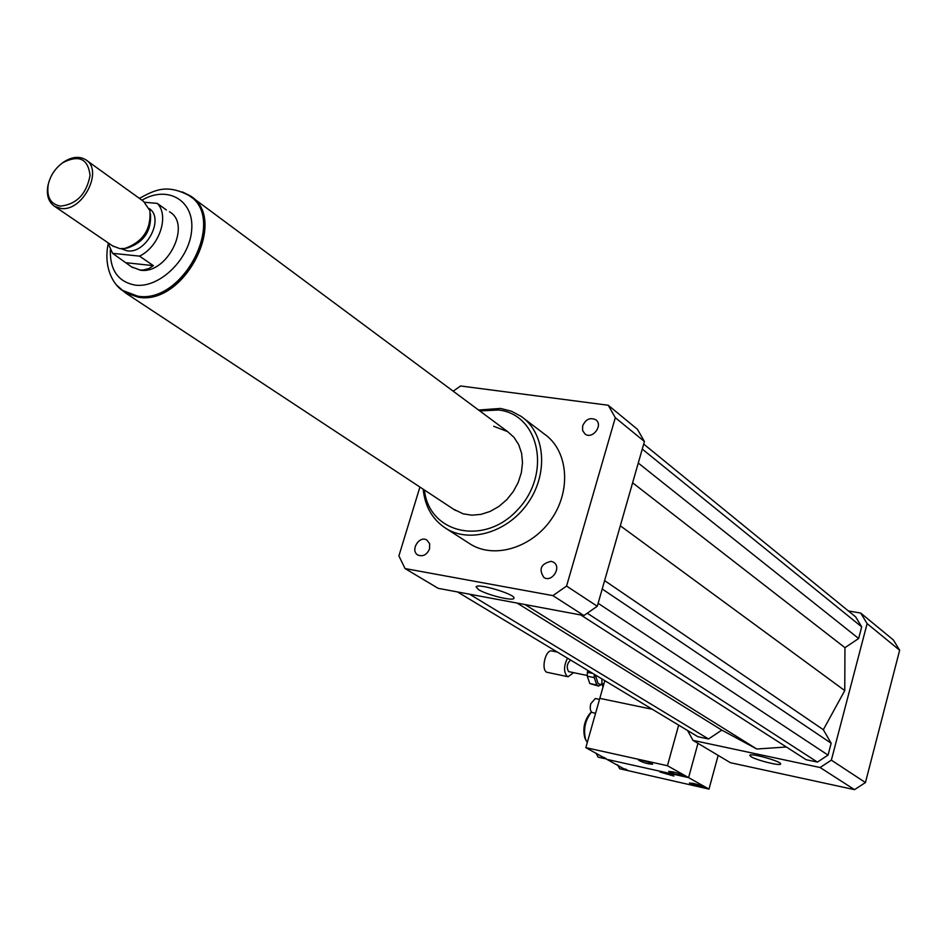 <?xml version="1.0" encoding="UTF-8"?>
<svg xmlns="http://www.w3.org/2000/svg" width="947" height="947" viewBox="0 0 947 947"><rect width="100%" height="100%" fill="white"/><g stroke="black" fill="none" stroke-linecap="round" stroke-linejoin="round"><path stroke-width="1.42" d="M551.142 561.311L553.486 562.198C562.021 566.945 552.018 582.926 543.909 577.504C538.488 569.194 540.903 563.796 551.142 561.311M582.677 425.807C585.755 419.249 590.099 417.225 595.722 419.734C603.641 424.99 592.467 439.917 585.021 434.022L582.594 430.494L582.677 425.807M467.38 401.717L470.848 404.298M429.583 548.822C426.919 554.776 423.06 556.86 417.982 555.084C409.802 550.87 419.142 535.079 426.86 540.062L429.642 543.673L429.583 548.822M750.935 756.629L749.752 755.292C750.273 752.593 782.696 761.79 780.6 764.04C780.269 766.206 756.322 760.204 750.935 756.629M478.484 589.579L476.104 586.88C477.193 582.713 516.944 594.763 513.89 598.338C513.156 601.44 486.545 594.834 478.484 589.579M604.825 680.668L585.826 747.645L626.571 770.302L708.983 789.1L688.587 777.617L607.938 759.601L688.587 777.617L697.975 743.348L688.587 777.617L667.446 765.721L585.826 747.645M652.317 709.279L599.806 698.365L652.317 709.279M687.593 730.528L692.991 740.376L820.114 767.52L831.348 760.145L867.121 623.623L860.705 613.076L848.358 610.933M580.783 614.97L806.157 759.707L817.415 762.098L828.045 755.102L831.158 743.229L823.334 729.711L844.76 690.588L844.949 647.677L858.645 638.503L861.699 626.867L855.638 616.864L643.7 444.084M457.531 591.958L697.892 736.719L708.545 738.98L721.792 730.113L756.807 749.018L786.353 746.994M692.991 740.376L730.421 762.714L854.537 789.656L865.44 782.553L899.65 650.234L893.352 639.947L860.705 613.076M820.114 767.52L854.537 789.656M831.348 760.145L865.44 782.553M867.121 623.623L899.65 650.234M423.167 489.185C425.002 506.894 432.779 520.092 446.487 528.769C470.919 543.756 509.249 531.527 528.84 501.709C548.739 472.091 544.821 432.519 521.146 416.384L511.404 411.211L500.549 408.441L478.555 410.015M524.093 418.633L544.241 433.963C567.691 449.979 571.704 488.983 552.148 518.068C532.912 547.366 495.08 559.275 470.86 544.418L468.434 542.868M424.434 490.013C428.908 533.445 484.296 546.395 517.618 509.782C551.9 474.116 539.577 414.348 498.548 410.004L479.774 410.927M453.542 509.202L463.13 513.819L471.831 515.18L480.981 514.375L490.144 511.427L498.868 506.467L506.704 499.744L513.274 491.576L518.246 482.366L521.371 472.589L522.507 462.716L521.596 453.246L518.696 444.64L513.961 437.313L507.628 431.619L493.659 426.28M453.187 391.182L460.609 385.974L608.223 405.245L637.402 429.263L644.433 441.503L597.273 606.258L583.897 615.55L438.189 588.336L405.056 568.567L398.9 555.913L419.912 487.03M608.223 405.245L615.313 417.686L566.566 586.063L552.918 595.627L405.056 568.567M644.433 441.503L615.313 417.686M597.273 606.258L566.566 586.063M583.897 615.55L552.918 595.627M469.605 594.207L708.545 738.98M517.121 603.085L721.792 730.113M525.04 604.565L756.807 749.018M632.608 482.792L844.949 647.677M620.309 525.774L844.76 690.588M638.266 463.047L858.645 638.503M642.255 449.091L861.699 626.867M587.412 613.325L817.415 762.098M598.113 603.298L828.045 755.102M602.209 588.998L831.158 743.229M604.612 580.618L823.334 729.711M166.388 209.974L157.297 203.392L144.82 202.291M169.477 211.761L169.549 211.808C192.099 224.486 167.015 274.76 140.322 270.167L131.491 266.841M157.297 203.392C169.679 215.679 159.274 246.776 139.517 256.128L153.378 265.645L148.916 268.522L143.08 270.049L140.061 269.99L131.621 266.924L112.563 253.323L107.792 242.598M153.378 265.645L126.543 262.781M112.563 253.323L139.517 256.128M190.252 196.491C228.109 219.396 184.239 305.1 138.617 296.79L124.104 291.439M60.478 206.115C50.511 204.209 46.439 197.012 48.25 184.523C50.369 175.526 55.198 168.27 62.739 162.73C78.992 154.456 88.107 158.705 90.072 175.491C86.426 194.135 76.565 204.351 60.478 206.115M61.306 163.784L63.402 162.197C71.735 156.752 79.134 155.912 85.609 159.676C103.957 169.844 82.839 211.868 61.01 208.458L54.595 206.351C48.463 202.078 46.261 195.094 47.966 185.434L49.066 181.386M86.591 160.374L143.542 201.356L149.898 210.672C151.2 229.446 142.831 242.053 124.791 248.457L119.878 248.635L112.622 245.889M150.455 213.75L150.455 213.738C151.638 230.737 144.062 242.136 127.738 247.936L125.312 248.363M149.212 208.529C164.766 218.39 146.359 254.021 127.3 250.837L121.547 248.907M182.357 191.933L189.921 195.65C229.067 218.023 184.925 305.715 138.451 297.251L125.347 292.848L117.144 285.568M693.476 783.429C699.229 784.874 702.485 786.069 703.242 787.016L689.428 783.027L693.476 783.429M663.977 772.397C669.778 773.853 673.08 775.072 673.862 776.043L659.976 772.006L663.977 772.397M617.633 764.845L619.634 768.739L626.571 770.302M625.138 768.905L627.553 770.219M718.157 755.386L708.983 789.1M672.737 771.817C678.608 773.285 681.923 774.516 682.704 775.498C677.46 775.131 672.784 773.782 668.665 771.426L672.737 771.817M642.551 760.5C648.482 761.98 651.856 763.235 652.661 764.241C647.381 763.886 642.682 762.513 638.55 760.133L642.551 760.5M596.03 753.161L598.113 757.15L605.133 758.713M603.63 757.28L606.139 758.63M599.522 699.383L595.32 698.507L590.774 703.751C589.721 708.557 590.265 711.505 592.431 712.594L595.58 713.257M590.608 712.831L589.91 713.458C584.311 720.703 582.618 728.811 584.808 737.772L585.21 738.672M591.484 712.049L591.449 712.085C585.104 720.3 583.174 729.498 585.66 739.666L587.306 742.436M667.446 765.721L678.656 725.142M594.266 677.614L596.788 685.001L589.815 683.568L587.27 676.194L594.266 677.614L594.302 674.323M592.775 673.412L587.353 672.323L587.874 670.464M589.815 683.568L598.54 686.042L601.475 684.574M596.788 685.001L598.54 686.042M595.284 674.915L598.173 683.722L602.114 684.705M603.89 683.994L601.866 683.58L601.961 678.94M601.866 683.58L602.979 687.202M557.321 652.057L551.864 650.98C545.661 649.121 540.749 669.387 546.739 672.228L568.093 676.738L573.539 672.701M567.49 658.189C563.678 666.084 563.595 672.169 567.253 676.407L568.093 676.738M570.579 660.047C566.945 663.646 566.294 667.505 568.626 671.624L587.247 675.483M587.353 672.323L587.27 676.194M141.943 200.208C167.359 185.056 194.076 200.137 191.72 229.423C190.098 258.567 159.688 288.433 135.279 285.13C118.257 281.934 109.935 270.25 110.326 250.091M122.613 290.433L137.623 296.139C183.706 304.508 227.493 217.526 188.678 195.354C166.27 183.6 154.077 190.43 139.422 198.385M470.86 544.418L446.487 528.769M192.123 197.284L507.628 431.619M131.621 266.924L132.521 267.539M108.124 244.267C103.176 268.025 113.971 286.562 124.625 291.759L125.608 292.422M48.25 184.523L47.966 185.434M62.739 162.73L63.402 162.197M54.595 206.351L113.533 246.516M125.347 292.848L455.306 510.374M584.808 737.772L585.66 739.666M589.91 713.458L591.449 712.085"/></g></svg>
